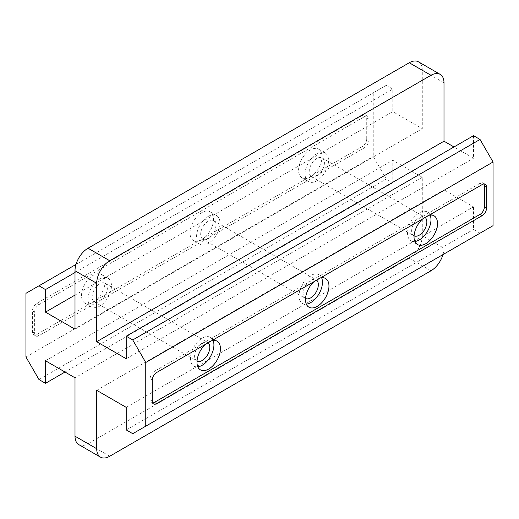 <?xml version="1.0" encoding="UTF-8"?>
<svg xmlns="http://www.w3.org/2000/svg" width="519" height="519" viewBox="0 0 519 519"><rect width="100%" height="100%" fill="white"/><g stroke="black" fill="none" stroke-linecap="round" stroke-linejoin="round"><path stroke-width="0.39" stroke-dasharray="2.6 1.95" d="M205.55 344.285A16.576 9.569 -60 0 1 208.709 341.956A16.576 9.569 -60 0 1 211.869 340.633M213.075 340.412A16.576 9.569 120 0 0 210.487 337.376A16.576 9.569 120 0 0 202.196 338.2A16.576 9.569 120 0 0 191.368 352.803A16.576 9.569 120 0 0 193.911 366.09A16.576 9.569 120 0 0 197.83 366.81M422.602 218.966A16.576 9.569 -60 0 1 425.762 216.644A16.576 9.569 -60 0 1 428.921 215.32M430.128 215.093A16.576 9.569 120 0 0 427.539 212.063A16.576 9.569 120 0 0 419.255 212.881A16.576 9.569 120 0 0 408.421 227.491A16.576 9.569 120 0 0 410.964 240.771A16.576 9.569 120 0 0 414.889 241.497M314.079 281.622A16.576 9.569 -60 0 1 317.239 279.3A16.576 9.569 -60 0 1 320.398 277.976M321.605 277.756A16.576 9.569 120 0 0 319.01 274.72A16.576 9.569 120 0 0 310.725 275.537A16.576 9.569 120 0 0 299.898 290.147A16.576 9.569 120 0 0 302.434 303.427A16.576 9.569 120 0 0 306.359 304.153M310.291 177.044A16.576 9.569 120 0 0 321.118 162.434A16.576 9.569 120 0 0 318.582 149.154A16.576 9.569 120 0 0 310.291 149.972A16.576 9.569 120 0 0 299.463 164.581A16.576 9.569 120 0 0 302 177.861A16.576 9.569 120 0 0 310.291 177.044M316.804 153.734A16.576 9.569 -60 0 1 325.089 152.91A16.576 9.569 -60 0 1 327.632 166.197A16.576 9.569 -60 0 1 316.804 180.8A16.576 9.569 -60 0 1 308.513 181.624A16.576 9.569 -60 0 1 305.976 168.338A16.576 9.569 -60 0 1 316.804 153.734M93.238 302.356A16.576 9.569 120 0 0 104.066 287.753A16.576 9.569 120 0 0 101.523 274.467A16.576 9.569 120 0 0 93.238 275.291A16.576 9.569 120 0 0 82.411 289.894A16.576 9.569 120 0 0 84.947 303.18A16.576 9.569 120 0 0 93.238 302.356M99.745 279.047A16.576 9.569 -60 0 1 108.036 278.229A16.576 9.569 -60 0 1 110.579 291.509A16.576 9.569 -60 0 1 99.745 306.119A16.576 9.569 -60 0 1 91.461 306.937A16.576 9.569 -60 0 1 88.918 293.657A16.576 9.569 -60 0 1 99.745 279.047M201.761 239.7A16.576 9.569 120 0 0 212.595 225.097A16.576 9.569 120 0 0 210.052 211.81A16.576 9.569 120 0 0 201.761 212.634A16.576 9.569 120 0 0 190.934 227.238A16.576 9.569 120 0 0 193.477 240.524A16.576 9.569 120 0 0 201.761 239.7M208.275 216.391A16.576 9.569 -60 0 1 216.566 215.573A16.576 9.569 -60 0 1 219.102 228.853A16.576 9.569 -60 0 1 208.275 243.463A16.576 9.569 -60 0 1 199.99 244.28A16.576 9.569 -60 0 1 197.447 231A16.576 9.569 -60 0 1 208.275 216.391M197.025 361.146A10.743 6.202 -60 0 1 196.824 361.036A10.743 6.202 -60 0 1 195.176 352.427A10.743 6.202 -60 0 1 202.196 342.962A10.743 6.202 -60 0 1 207.568 342.43A10.743 6.202 -60 0 1 208.106 342.806M99.745 301.357A10.743 6.202 120 0 0 106.765 291.886A10.743 6.202 120 0 0 105.117 283.277A10.743 6.202 120 0 0 99.745 283.809A10.743 6.202 120 0 0 92.732 293.28A10.743 6.202 120 0 0 94.374 301.889A10.743 6.202 120 0 0 99.745 301.357M414.078 235.827A10.743 6.202 -60 0 1 413.883 235.723A10.743 6.202 -60 0 1 412.235 227.114A10.743 6.202 -60 0 1 419.255 217.643A10.743 6.202 -60 0 1 424.626 217.111A10.743 6.202 -60 0 1 425.158 217.493M316.804 176.038A10.743 6.202 120 0 0 323.824 166.573A10.743 6.202 120 0 0 322.176 157.964A10.743 6.202 120 0 0 316.804 158.496A10.743 6.202 120 0 0 309.785 167.961A10.743 6.202 120 0 0 311.432 176.57A10.743 6.202 120 0 0 316.804 176.038M305.555 298.483A10.743 6.202 -60 0 1 305.354 298.38A10.743 6.202 -60 0 1 303.706 289.771A10.743 6.202 -60 0 1 310.725 280.299A10.743 6.202 -60 0 1 316.097 279.767A10.743 6.202 -60 0 1 316.635 280.15M208.275 238.701A10.743 6.202 120 0 0 215.294 229.229A10.743 6.202 120 0 0 213.646 220.62A10.743 6.202 120 0 0 208.275 221.152A10.743 6.202 120 0 0 201.255 230.624A10.743 6.202 120 0 0 202.903 239.233A10.743 6.202 120 0 0 208.275 238.701M442.999 254.563A18.418 10.633 120 0 0 443.998 248.225L443.998 189.824L96.709 390.327M78.817 444.627A18.418 10.633 120 0 0 88.029 443.713L109.73 456.246M126.227 407.37L473.516 206.867L443.998 189.824M443.998 82.806L422.291 70.273L422.291 128.673L392.773 111.63L392.773 89.073L386.259 85.311L373.239 92.83L373.239 156.491L386.259 179.049L392.773 182.805L392.773 160.248L422.291 177.297L422.291 235.691L443.998 248.225M473.516 135.686L473.516 158.243L453.982 146.968M132.741 433.689L493.05 225.668M480.03 233.187L473.516 229.424L473.516 206.867M430.971 270.782L409.27 258.248A18.418 10.633 120 0 0 422.291 235.691M409.27 258.248L88.029 443.713M422.291 177.297L75.002 377.8M126.227 429.927L473.516 229.424M126.227 358.752L473.516 158.243M422.291 70.273A18.418 10.633 120 0 0 418.476 61.839M75.002 329.176L422.291 128.673M75.002 295.09L392.773 111.63M75.002 272.533L392.773 89.073M25.95 293.332L373.239 92.83M386.259 85.311L76.001 264.437M366.725 138.949A6.137 3.542 -60 0 1 362.385 146.468L36.804 334.437A6.137 3.542 -60 0 1 33.735 334.742A6.137 3.542 -60 0 1 32.463 331.933L32.463 310.881A6.137 3.542 -60 0 1 36.804 303.362L362.385 115.387A6.137 3.542 -60 0 1 365.454 115.082A6.137 3.542 -60 0 1 366.725 117.891L366.725 138.949L368.892 140.201A6.137 3.542 -60 0 1 364.552 147.72L38.97 335.689A6.137 3.542 -60 0 1 35.902 335.994A6.137 3.542 -60 0 1 34.63 333.185L34.63 312.133A6.137 3.542 -60 0 1 38.97 304.614L364.552 116.639A6.137 3.542 -60 0 1 367.621 116.334A6.137 3.542 -60 0 1 368.892 119.149L368.892 140.201M25.95 356.994L373.239 156.491M38.97 379.551L386.259 179.049M45.484 360.757L392.773 160.248M392.773 182.805L65.018 372.032M483.98 183.973A6.137 3.542 120 0 0 483.098 183.006A6.137 3.542 120 0 0 480.03 183.311L154.448 371.28A6.137 3.542 120 0 0 150.108 378.799L150.108 399.851A6.137 3.542 120 0 0 151.379 402.666A6.137 3.542 120 0 0 152.657 402.945M152.275 401.109L150.108 399.851M480.03 183.311L482.196 184.563M154.448 371.28L156.615 372.532M150.108 378.799L152.275 380.051M362.385 146.468L364.552 147.72M38.97 335.689L36.804 334.437M366.725 117.891L368.892 119.149M362.385 115.387L364.552 116.639M36.804 303.362L38.97 304.614M32.463 310.881L34.63 312.133M32.463 331.933L34.63 333.185M210.487 337.376L217 341.139M427.539 212.063L434.053 215.82M319.01 274.72L325.523 278.476M325.089 152.91L318.582 149.154M108.036 278.229L101.523 274.467M216.566 215.573L210.052 211.81M105.117 283.277L207.568 342.43M322.176 157.964L424.626 217.111M213.646 220.62L316.097 279.767M153.546 403.918L151.379 402.666M485.265 184.258L483.098 183.006M365.454 115.082L367.621 116.334M33.735 334.742L35.902 335.994M193.911 366.09L200.418 369.846M410.964 240.771L417.477 244.533M302.434 303.427L308.948 307.19M308.513 181.624L302 177.861M91.461 306.937L84.947 303.18M199.99 244.28L193.477 240.524M94.374 301.889L196.824 361.036M311.432 176.57L413.883 235.723M202.903 239.233L305.354 298.38"/><path stroke-width="0.78" d="M211.869 340.633A16.576 9.569 -60 0 1 217 341.139A16.576 9.569 -60 0 1 219.537 354.419A16.576 9.569 -60 0 1 208.709 369.028A16.576 9.569 -60 0 1 200.418 369.846A16.576 9.569 -60 0 1 205.55 344.285M197.83 366.81A16.576 9.569 120 0 0 202.196 365.266A16.576 9.569 120 0 0 213.075 340.412M428.921 215.32A16.576 9.569 -60 0 1 434.053 215.82A16.576 9.569 -60 0 1 436.589 229.106A16.576 9.569 -60 0 1 425.762 243.709A16.576 9.569 -60 0 1 417.477 244.533A16.576 9.569 -60 0 1 422.602 218.966M414.889 241.497A16.576 9.569 120 0 0 419.255 239.953A16.576 9.569 120 0 0 430.128 215.093M320.398 277.976A16.576 9.569 -60 0 1 325.523 278.476A16.576 9.569 -60 0 1 328.066 291.762A16.576 9.569 -60 0 1 317.239 306.366A16.576 9.569 -60 0 1 308.948 307.19A16.576 9.569 -60 0 1 314.079 281.622M306.359 304.153A16.576 9.569 120 0 0 310.725 302.609A16.576 9.569 120 0 0 321.605 277.756M208.106 342.806A10.743 6.202 -60 0 1 209.053 351.551A10.743 6.202 -60 0 1 202.196 360.504A10.743 6.202 -60 0 1 197.025 361.146M425.158 217.493A10.743 6.202 -60 0 1 426.105 226.239A10.743 6.202 -60 0 1 419.255 235.191A10.743 6.202 -60 0 1 414.078 235.827M316.635 280.15A10.743 6.202 -60 0 1 317.583 288.895A10.743 6.202 -60 0 1 310.725 297.848A10.743 6.202 -60 0 1 305.555 298.483M132.741 339.951L126.227 336.195L473.516 135.686L480.03 139.449L132.741 339.951L145.761 362.509L145.761 426.17L132.741 433.689L126.227 429.927L126.227 407.37L96.709 390.327L96.709 448.727A18.418 10.633 120 0 0 100.524 457.161A18.418 10.633 120 0 0 109.73 456.246L430.971 270.782A18.418 10.633 120 0 0 442.999 254.563M96.709 448.727L75.002 436.194A18.418 10.633 120 0 0 78.817 444.627L100.524 457.161M453.982 146.968L443.998 141.2L443.998 82.806A18.418 10.633 120 0 0 440.183 74.373A18.418 10.633 120 0 0 430.971 75.287L109.73 260.752A18.418 10.633 120 0 0 96.709 283.309L96.709 341.703L126.227 358.752L126.227 336.195M75.002 436.194L75.002 377.8L45.484 360.757L45.484 383.314L38.97 379.551L25.95 356.994L25.95 293.332L38.97 285.813L45.484 289.576L45.484 312.133L75.002 329.176L75.002 270.775L96.709 283.309M145.761 426.17L493.05 225.668L493.05 162.006L480.03 139.449M482.196 215.638L156.615 403.613A6.137 3.542 -60 0 1 153.546 403.918A6.137 3.542 -60 0 1 152.275 401.109L152.275 380.051A6.137 3.542 -60 0 1 156.615 372.532L482.196 184.563A6.137 3.542 -60 0 1 485.265 184.258A6.137 3.542 -60 0 1 486.537 187.067L486.537 208.119A6.137 3.542 -60 0 1 482.196 215.638L480.03 214.386A6.137 3.542 120 0 0 484.37 206.867L484.37 185.815A6.137 3.542 120 0 0 483.98 183.973M493.05 162.006L145.761 362.509M96.709 341.703L443.998 141.2M440.183 74.373L418.476 61.839A18.418 10.633 120 0 0 409.27 62.754L88.029 248.218A18.418 10.633 120 0 0 75.002 270.775M45.484 312.133L75.002 295.09M45.484 289.576L75.002 272.533M76.001 264.437L38.97 285.813M65.018 372.032L45.484 383.314M152.657 402.945A6.137 3.542 120 0 0 154.448 402.361L480.03 214.386M109.73 260.752L88.029 248.218M409.27 62.754L430.971 75.287M154.448 402.361L156.615 403.613M484.37 206.867L486.537 208.119M484.37 185.815L486.537 187.067"/></g></svg>
